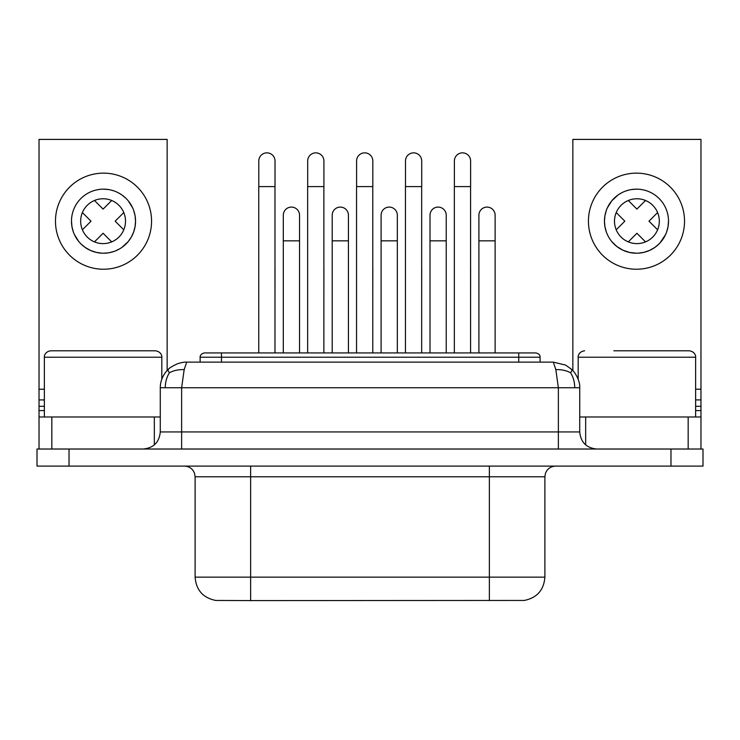 <?xml version="1.0" encoding="UTF-8"?>
<svg xmlns="http://www.w3.org/2000/svg" width="740" height="740" viewBox="0 0 740 740"><rect width="100%" height="100%" fill="white"/><g stroke="black" fill="none" stroke-linecap="round" stroke-linejoin="round"><path stroke-width="1.11" d="M204.693 352.934L221.491 352.934L204.693 352.934M221.491 362.119L221.491 352.934L535.566 352.934M489.371 466.108L489.371 577.145L250.629 577.145L250.629 600.593L216.2 600.445M555.823 369.621L558.367 387.742L579.725 387.742C580.271 381.498 575.627 373.025 572.057 369.704L565.563 365.061L553.279 362.119L555.823 369.621C561.521 369.454 566.424 370.5 570.54 372.766C572.224 370.5 572.566 369.454 571.567 369.621M184.177 369.621C178.479 369.454 173.576 370.5 169.46 372.766C166.722 376.975 165.325 381.97 165.27 387.742L181.633 387.742L184.177 369.621L186.721 362.119L553.279 362.119M523.8 600.445L250.629 600.593M524.216 600.455L524.216 600.464C536.972 597.883 543.863 590.113 544.89 577.145L489.371 577.145L489.371 600.593M703 466.108L703 449.023L703 466.108L69.033 466.108L69.033 449.023L670.967 449.023L670.967 466.108M69.033 449.023L37 449.023L37 466.108L69.033 466.108M703 449.023L670.967 449.023M570.54 372.766C573.278 376.975 574.675 381.97 574.73 387.742M181.633 449.023L181.633 431.938L558.367 431.938L558.367 387.742L181.633 387.742L181.633 431.938L160.275 431.938L160.275 387.742L165.27 387.742M169.46 372.766C167.776 370.5 167.434 369.454 168.433 369.621M274.975 295.066L275.021 269.443A8.112 8.112 0 0 0 274.975 268.611A8.112 8.112 0 0 1 275.021 269.443M323.88 295.066L323.917 269.443A8.112 8.112 0 0 0 323.88 268.611M372.775 295.066L372.821 269.443A8.112 8.112 0 0 0 372.775 268.611M421.671 295.066L421.717 269.443A8.112 8.112 0 0 0 421.671 268.611M470.575 295.066L470.612 269.443A8.112 8.112 0 0 0 470.575 268.611M283.309 352.934L283.309 240.833L299.534 240.833L299.534 215.21A8.112 8.112 0 0 0 291.421 207.089A8.112 8.112 0 0 0 283.309 215.21L283.309 240.833M299.534 352.934L299.534 240.833M332.204 352.934L332.204 240.833L348.429 240.833L348.429 215.21A8.112 8.112 0 0 0 340.317 207.089A8.112 8.112 0 0 0 332.204 215.21L332.204 240.833M348.429 352.934L348.429 240.833M381.1 352.934L381.1 240.833L397.334 240.833L397.334 215.21A8.112 8.112 0 0 0 389.221 207.089A8.112 8.112 0 0 0 381.1 215.21L381.1 240.833M397.334 352.934L397.334 240.833M430.005 352.934L430.005 240.833L446.229 240.833L446.229 215.21A8.112 8.112 0 0 0 438.117 207.089A8.112 8.112 0 0 0 430.005 215.21L430.005 240.833M446.229 352.934L446.229 240.833M478.9 352.934L478.9 240.833L495.125 240.833L495.125 215.21A8.112 8.112 0 0 0 487.013 207.089A8.112 8.112 0 0 0 478.9 215.21L478.9 240.833M495.125 352.934L495.125 240.833M258.75 352.934L258.75 186.591L275.021 186.591L275.021 160.969A8.112 8.112 0 0 0 266.909 152.856A8.112 8.112 0 0 0 258.796 160.969L258.796 186.591M274.975 352.934L274.975 186.591M307.646 352.934L307.646 186.591L323.917 186.591L323.917 160.969A8.112 8.112 0 0 0 315.804 152.856A8.112 8.112 0 0 0 307.692 160.969L307.692 186.591M323.88 352.934L323.88 186.591M356.55 352.934L356.55 186.591L372.821 186.591L372.821 160.969A8.112 8.112 0 0 0 364.709 152.856A8.112 8.112 0 0 0 356.588 160.969L356.588 186.591M372.775 352.934L372.775 186.591M405.446 352.934L405.446 186.591L421.717 186.591L421.717 160.969A8.112 8.112 0 0 0 413.605 152.856A8.112 8.112 0 0 0 405.492 160.969L405.492 186.591M421.671 352.934L421.671 186.591M454.342 352.934L454.342 186.591L470.612 186.591L470.612 160.969A8.112 8.112 0 0 0 462.5 152.856A8.112 8.112 0 0 0 454.388 160.969L454.388 186.591M470.575 352.934L470.575 186.591M167.148 370.49L167.148 139.407L39.026 139.407L39.026 399.914L44.363 399.914M39.026 449.023L39.026 416.99L51.837 416.99L51.837 449.023M154.336 444.888L154.336 416.99L160.275 416.99M51.837 416.99L154.336 416.99M161.81 379.222L161.81 357.207C162.125 356.671 161.459 351.583 155.4 350.797L50.773 350.797C44.715 351.583 44.048 356.671 44.363 357.207L161.81 357.207M44.363 416.99L44.363 357.207M80.022 350.797L103.091 350.797M151.561 221.186A48.044 48.044 0 0 0 103.517 173.142A48.044 48.044 0 0 0 55.472 221.186A48.044 48.044 0 0 0 103.517 269.231A48.044 48.044 0 0 0 151.561 221.186M103.517 189.153A32.033 32.033 0 0 0 71.484 221.186A32.033 32.033 0 0 0 103.517 253.219A32.033 32.033 0 0 0 135.54 221.186A32.033 32.033 0 0 0 103.517 189.153L108.428 189.533M101.704 253.163L96.191 252.368L90.428 250.425L85.137 247.419L81.123 244.089M78.782 241.536L74.398 234.534M73.362 231.99L71.956 226.662L71.484 221.177M109.122 189.653L110.168 189.856M110.861 190.013L113.905 190.892M118.742 193.011L121.462 194.657M122.044 195.055L125.837 198.209M128.214 200.799L132.617 207.811M133.653 210.354L135.069 215.692L135.54 221.186L135.069 226.671L133.653 232.018L131.359 237.013L128.224 241.573L122.044 247.308M121.462 247.715L120.574 248.289M119.972 248.668L115.56 250.86M113.914 251.48L109.132 252.719M108.438 252.839L103.517 253.219M103.091 198.764A22.422 22.422 0 0 1 125.504 221.186A22.422 22.422 0 0 1 103.091 243.608A22.422 22.422 0 0 1 80.669 221.186A22.422 22.422 0 0 1 103.091 198.764M82.39 212.565L91.011 221.186L82.39 229.807M123.784 229.807L115.163 221.186L123.784 212.565M111.703 200.485L103.091 209.106L94.47 200.485M111.703 241.888L103.091 233.267L94.47 241.888M39.026 399.914L39.026 416.99M613.849 350.797L689.227 350.797L613.849 350.797M695.637 416.99L695.637 357.207C695.952 356.671 695.285 351.583 689.227 350.797M578.19 379.333L578.19 357.207L695.637 357.207M585.664 444.888L585.664 416.99L579.725 416.99M585.664 416.99L700.974 416.99L700.974 449.023M688.163 449.023L688.163 416.99M572.852 370.546L572.852 139.407L700.974 139.407L700.974 416.99M616.216 229.807L624.837 221.186L616.216 212.565M628.297 200.485L636.909 209.106L645.53 200.485M636.909 243.608A22.422 22.422 0 0 0 659.331 221.186A22.422 22.422 0 0 0 636.909 198.764A22.422 22.422 0 0 0 614.496 221.186A22.422 22.422 0 0 0 636.909 243.608M657.61 212.565L648.989 221.186L657.61 229.807M628.297 241.888L636.909 233.267L645.53 241.888M611.777 241.573L616.818 246.466L622.83 250.157L629.481 252.442L636.483 253.219A32.033 32.033 0 0 0 668.516 221.186A32.033 32.033 0 0 0 636.483 189.153L631.572 189.533M630.878 189.653L629.832 189.856M629.139 190.013L626.096 190.892M621.258 193.011L618.538 194.657M617.956 195.055L611.786 200.799L607.383 207.811M606.347 210.354L604.932 215.692L604.46 221.186L604.932 226.671L606.347 232.018M638.296 253.163L643.809 252.368L649.572 250.425L654.863 247.419L658.877 244.089M660.08 242.84L665.602 234.534M666.638 231.99L668.044 226.662L668.516 221.177M636.483 189.153A32.033 32.033 0 0 0 604.46 221.186A32.033 32.033 0 0 0 636.483 253.219M684.528 221.186A48.044 48.044 0 0 0 636.483 173.142A48.044 48.044 0 0 0 588.439 221.186A48.044 48.044 0 0 0 636.483 269.231A48.044 48.044 0 0 0 684.528 221.186M700.974 399.914L695.637 399.914M204.406 352.934C199.439 353.979 200.059 358.021 200.133 357.207L518.74 357.207L518.74 362.119M555.564 466.108C550.56 466.385 547.165 468.864 545.389 473.563L544.89 476.782L250.629 476.782L250.629 577.145L195.11 577.145C196.137 590.113 203.028 597.883 215.784 600.464M558.367 449.023L558.367 431.938L579.725 431.938L579.725 387.742M250.629 466.108L250.629 476.782L195.11 476.782L194.611 473.563C192.835 468.864 189.44 466.385 184.436 466.108M540.089 362.119L540.089 357.207L518.74 357.207L518.74 352.934M44.363 389.231L39.026 389.231M39.026 406.315L44.363 406.315M39.026 410.589L44.363 410.589M700.974 389.231L695.637 389.231M700.974 406.315L695.637 406.315M700.974 410.589L695.637 410.589M544.89 476.782L544.89 577.145M195.11 577.145L195.11 476.782M540.089 357.207C540.2 355.006 538.776 353.581 535.825 352.934M160.275 431.938C159.267 442.317 153.569 448.005 143.19 449.023M186.721 362.119C185.037 361.906 182.059 362.415 177.785 363.654C172.337 366.124 169.062 368.141 167.943 369.695L166.768 370.897C162.476 375.948 160.312 381.562 160.275 387.742M579.725 431.938C580.734 442.317 586.432 448.005 596.81 449.023M200.133 357.207L200.133 362.119M578.19 357.207C577.875 356.671 578.541 351.583 584.6 350.797"/></g></svg>
